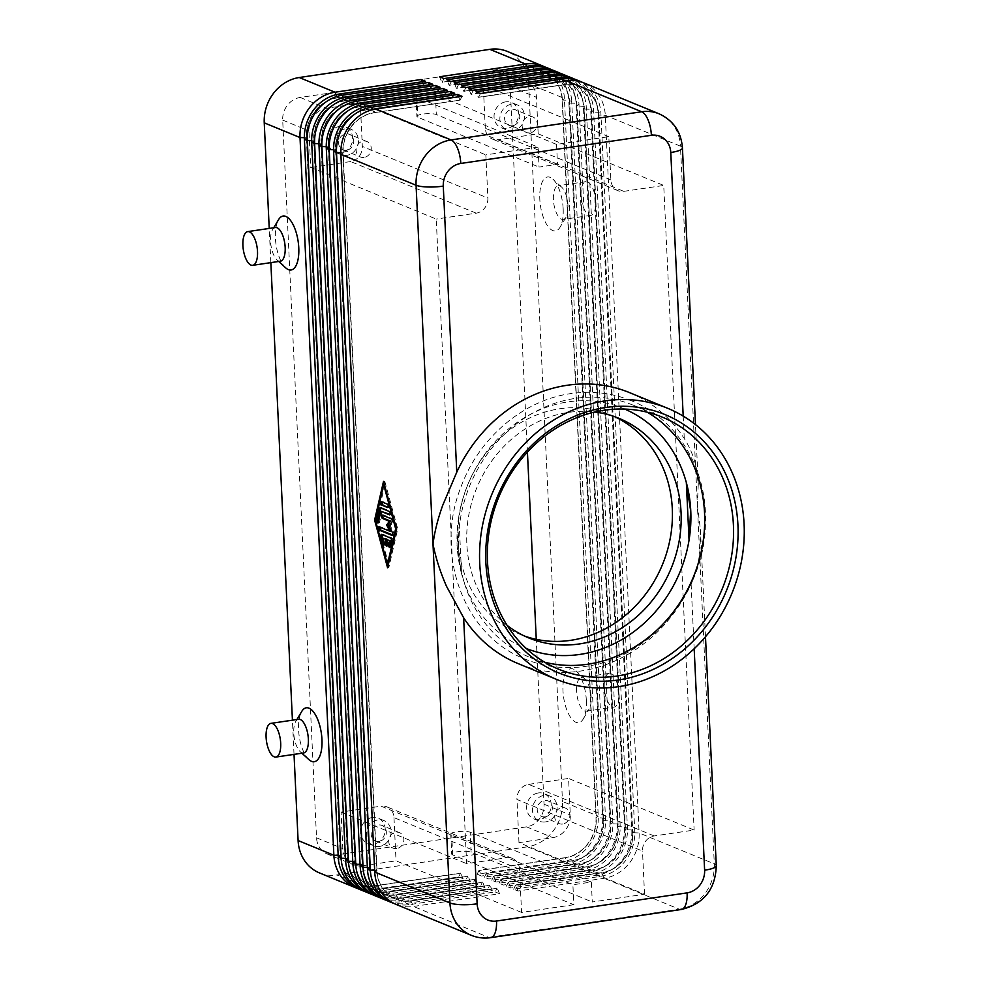 <?xml version="1.0" encoding="UTF-8"?>
<svg xmlns="http://www.w3.org/2000/svg" width="987" height="987" viewBox="0 0 987 987"><rect width="100%" height="100%" fill="white"/><g stroke="black" fill="none" stroke-linecap="round" stroke-linejoin="round"><path stroke-width="0.74" stroke-dasharray="4.93 3.7" d="M624.746 409.087A129.457 114.726 112.3 0 0 567.994 401.894A129.457 114.726 112.3 0 0 458.844 516.189L461.558 573.743A129.457 114.726 -67.7 0 1 457.129 545.429A129.457 114.726 -67.7 0 1 458.844 516.189L457.006 545.379L461.558 573.743A129.457 114.726 112.3 0 0 526.318 648.533M357.43 888.423A40.886 36.235 112.3 0 0 372.63 889.657L458.708 876.937L460.534 873.125L374.455 885.845A36.112 32.003 -67.7 0 1 359.071 884.031A36.112 32.003 -67.7 0 1 350.928 878.936A36.112 32.003 -67.7 0 1 340.207 855.445L306.365 137.748A36.112 32.003 -67.7 0 1 314.73 111.432A36.112 32.003 -67.7 0 1 337.283 97.713L423.361 84.993L337.579 97.824A36.112 32.003 112.3 0 0 315.026 111.556A36.112 32.003 112.3 0 0 306.649 137.872L340.503 855.569A36.112 32.003 112.3 0 0 351.224 879.059A36.112 32.003 112.3 0 0 359.354 884.155A36.112 32.003 112.3 0 0 374.752 885.968L460.83 873.248L463.088 878.738L377.009 891.458A40.886 36.235 -67.7 0 1 359.589 889.398M364.734 891.421A40.886 36.235 112.3 0 0 379.933 892.655L466.012 879.935L467.838 876.123L381.759 888.855A36.112 32.003 -67.7 0 1 366.362 887.029A36.112 32.003 -67.7 0 1 358.232 881.934A36.112 32.003 -67.7 0 1 347.51 858.443L313.656 140.746A36.112 32.003 -67.7 0 1 322.033 114.43A36.112 32.003 -67.7 0 1 344.586 100.711L430.665 87.991L344.882 100.834A36.112 32.003 112.3 0 0 322.33 114.554A36.112 32.003 112.3 0 0 313.952 140.87L347.794 858.567A36.112 32.003 112.3 0 0 358.515 882.057A36.112 32.003 112.3 0 0 366.658 887.153A36.112 32.003 112.3 0 0 382.043 888.966L468.122 876.246L470.392 881.736L384.313 894.456A40.886 36.235 -67.7 0 1 366.893 892.396M372.025 894.419A40.886 36.235 112.3 0 0 387.225 895.665L473.304 882.946L475.129 879.133L389.051 891.853A36.112 32.003 -67.7 0 1 373.666 890.027A36.112 32.003 -67.7 0 1 365.523 884.944A36.112 32.003 -67.7 0 1 354.802 861.441L320.96 143.744A36.112 32.003 -67.7 0 1 329.325 117.428A36.112 32.003 -67.7 0 1 351.89 103.709L438.253 91.112L352.174 103.832A36.112 32.003 112.3 0 0 329.621 117.552A36.112 32.003 112.3 0 0 321.256 143.868L355.098 861.565A36.112 32.003 112.3 0 0 365.819 885.055A36.112 32.003 112.3 0 0 373.962 890.151A36.112 32.003 112.3 0 0 389.347 891.964L475.426 879.244L477.683 884.747L391.605 897.467A40.886 36.235 -67.7 0 1 374.184 895.406M379.329 897.417A40.886 36.235 112.3 0 0 394.529 898.663L480.607 885.944L482.433 882.131L396.355 894.851A36.112 32.003 -67.7 0 1 380.97 893.025A36.112 32.003 -67.7 0 1 372.827 887.942A36.112 32.003 -67.7 0 1 362.106 864.439L328.264 146.742A36.112 32.003 -67.7 0 1 336.629 120.426A36.112 32.003 -67.7 0 1 359.182 106.707L445.556 94.11L359.478 106.83A36.112 32.003 112.3 0 0 336.925 120.55A36.112 32.003 112.3 0 0 328.548 146.866L362.402 864.563A36.112 32.003 112.3 0 0 373.123 888.053A36.112 32.003 112.3 0 0 381.253 893.149A36.112 32.003 112.3 0 0 396.651 894.975L482.729 882.255L484.987 887.745L398.908 900.465A40.886 36.235 -67.7 0 1 381.488 898.404M386.633 900.428A40.886 36.235 112.3 0 0 401.832 901.662L487.911 888.942L489.737 885.129L403.658 897.849A36.112 32.003 -67.7 0 1 388.261 896.036A36.112 32.003 -67.7 0 1 380.118 890.94A36.112 32.003 -67.7 0 1 369.409 867.45L335.555 149.753A36.112 32.003 -67.7 0 1 343.932 123.437A36.112 32.003 -67.7 0 1 366.485 109.705L452.564 96.985L366.782 109.828A36.112 32.003 112.3 0 0 344.216 123.548A36.112 32.003 112.3 0 0 335.851 149.864L369.693 867.561A36.112 32.003 112.3 0 0 380.414 891.064A36.112 32.003 112.3 0 0 388.557 896.147A36.112 32.003 112.3 0 0 403.942 897.973L490.021 885.253L492.291 890.743L406.212 903.463A40.886 36.235 -67.7 0 1 388.792 901.402M393.924 903.426A40.886 36.235 112.3 0 0 409.124 904.66L495.203 891.94L497.029 888.127L410.95 900.847A36.112 32.003 -67.7 0 1 395.565 899.034A36.112 32.003 -67.7 0 1 387.422 893.938A36.112 32.003 -67.7 0 1 376.701 870.448L342.859 152.751A36.112 32.003 -67.7 0 1 351.224 126.435A36.112 32.003 -67.7 0 1 373.789 112.715L460.152 100.106L374.073 112.826A36.112 32.003 112.3 0 0 351.52 126.558A36.112 32.003 112.3 0 0 343.155 152.862L376.997 870.571A36.112 32.003 112.3 0 0 387.718 894.062A36.112 32.003 112.3 0 0 395.849 899.157A36.112 32.003 112.3 0 0 411.246 900.971L497.325 888.251L499.582 893.741L413.504 906.461A40.886 36.235 -67.7 0 1 396.083 904.4M443.928 78.578L442.102 82.377L528.181 69.658A36.112 32.003 -67.7 0 1 543.566 71.483A36.112 32.003 -67.7 0 1 551.708 76.579A36.112 32.003 -67.7 0 1 562.43 100.069L596.271 817.767A36.112 32.003 -67.7 0 1 587.907 844.082A36.112 32.003 -67.7 0 1 565.354 857.802L479.275 870.522L481.533 876.012L477.153 874.211L563.232 861.491A40.886 36.235 112.3 0 0 588.77 845.958A40.886 36.235 112.3 0 0 598.245 816.175L564.404 98.466A40.886 36.235 112.3 0 0 552.264 71.878A40.886 36.235 112.3 0 0 545.206 67.091M547.427 67.906A40.886 36.235 -67.7 0 1 556.643 73.68A40.886 36.235 -67.7 0 1 568.783 100.267L602.625 817.976A40.886 36.235 -67.7 0 1 593.15 847.759A40.886 36.235 -67.7 0 1 567.611 863.292L481.533 876.012M477.153 874.211L478.979 870.398L565.058 857.678L563.232 861.491L527.465 846.797A40.886 36.235 112.3 0 0 553.004 831.264A40.886 36.235 112.3 0 0 562.479 801.469L598.245 816.175L595.988 817.643L562.134 99.946A36.112 32.003 112.3 0 0 551.425 76.455A36.112 32.003 112.3 0 0 543.282 71.36A36.112 32.003 112.3 0 0 527.885 69.546L441.806 82.266L439.548 76.776M554.731 70.916A40.886 36.235 -67.7 0 1 563.947 76.678A40.886 36.235 -67.7 0 1 576.075 103.277L609.917 820.974A40.886 36.235 -67.7 0 1 600.441 850.757A40.886 36.235 -67.7 0 1 574.915 866.29L488.836 879.01L484.457 877.209L570.535 864.489A40.886 36.235 112.3 0 0 596.062 848.956A40.886 36.235 112.3 0 0 605.537 819.173L571.695 101.476L568.783 100.267L562.43 100.069L564.404 98.466L528.625 83.772A40.886 36.235 112.3 0 0 516.497 57.172A40.886 36.235 112.3 0 0 507.281 51.41M484.457 877.209L486.283 873.409L572.361 860.689L570.535 864.489L567.611 863.292L565.058 857.678A36.112 32.003 112.3 0 0 587.61 843.959A36.112 32.003 112.3 0 0 595.988 817.643L602.625 817.976L605.537 819.173L603.279 820.641L569.437 102.944A36.112 32.003 112.3 0 0 558.716 79.454A36.112 32.003 112.3 0 0 550.573 74.358A36.112 32.003 112.3 0 0 535.188 72.544L449.11 85.264L446.852 79.774M576.63 79.91A40.886 36.235 -67.7 0 1 585.846 85.672A40.886 36.235 -67.7 0 1 597.974 112.271L631.816 829.968A40.886 36.235 -67.7 0 1 622.341 859.763A40.886 36.235 -67.7 0 1 596.814 875.296L510.735 888.016L506.356 886.215L592.434 873.495A40.886 36.235 112.3 0 0 617.961 857.962A40.886 36.235 112.3 0 0 627.436 828.167L593.594 110.47A40.886 36.235 112.3 0 0 581.466 83.87A40.886 36.235 112.3 0 0 574.397 79.096M583.922 82.908A40.886 36.235 -67.7 0 1 593.138 88.682A40.886 36.235 -67.7 0 1 605.278 115.269L639.12 832.966A40.886 36.235 -67.7 0 1 629.644 862.761A40.886 36.235 -67.7 0 1 604.106 878.294L518.027 891.014L513.647 889.213L599.726 876.493A40.886 36.235 112.3 0 0 625.264 860.96A40.886 36.235 112.3 0 0 634.74 831.177L600.898 113.468A40.886 36.235 112.3 0 0 588.758 86.881A40.886 36.235 112.3 0 0 581.701 82.094M569.326 76.912A40.886 36.235 -67.7 0 1 578.542 82.674A40.886 36.235 -67.7 0 1 590.67 109.273L624.524 826.97A40.886 36.235 -67.7 0 1 615.049 856.765A40.886 36.235 -67.7 0 1 589.51 872.298L503.432 885.018L499.052 883.217L585.131 870.497A40.886 36.235 112.3 0 0 610.669 854.964A40.886 36.235 112.3 0 0 620.144 825.169L586.29 107.472A40.886 36.235 112.3 0 0 574.163 80.872A40.886 36.235 112.3 0 0 567.106 76.098M562.022 73.914A40.886 36.235 -67.7 0 1 571.239 79.676A40.886 36.235 -67.7 0 1 583.379 106.275L617.22 823.972A40.886 36.235 -67.7 0 1 607.745 853.767A40.886 36.235 -67.7 0 1 582.207 869.3L496.128 882.02L491.748 880.219L577.827 867.499A40.886 36.235 112.3 0 0 603.365 851.966A40.886 36.235 112.3 0 0 612.841 822.171L578.999 104.474A40.886 36.235 112.3 0 0 566.859 77.874A40.886 36.235 112.3 0 0 559.802 73.087M451.232 81.576L449.406 85.388L535.485 72.668A36.112 32.003 -67.7 0 1 550.869 74.481A36.112 32.003 -67.7 0 1 559.012 79.577A36.112 32.003 -67.7 0 1 569.733 103.067L603.575 820.765A36.112 32.003 -67.7 0 1 595.21 847.08A36.112 32.003 -67.7 0 1 572.645 860.8L486.566 873.52L488.836 879.01M491.748 880.219L493.574 876.407L579.653 863.687A36.112 32.003 112.3 0 0 602.218 849.967A36.112 32.003 112.3 0 0 610.583 823.651L576.741 105.942L578.999 104.474L576.075 103.277L569.733 103.067L571.695 101.476A40.886 36.235 112.3 0 0 559.567 74.876A40.886 36.235 112.3 0 0 552.51 70.089M499.052 883.217L500.878 879.405L586.957 866.685L585.131 870.497L582.207 869.3L579.949 863.798L577.827 867.499L574.915 866.29L572.361 860.689A36.112 32.003 112.3 0 0 594.914 846.957A36.112 32.003 112.3 0 0 603.279 820.641L609.917 820.974L612.841 822.171L610.879 823.763A36.112 32.003 -67.7 0 1 602.502 850.078A36.112 32.003 -67.7 0 1 579.949 863.798L493.87 876.518L496.128 882.02M458.523 84.574L456.697 88.386L542.776 75.666A36.112 32.003 -67.7 0 1 558.173 77.479A36.112 32.003 -67.7 0 1 566.304 82.575A36.112 32.003 -67.7 0 1 577.025 106.065L610.879 823.763L617.22 823.972L620.144 825.169L617.887 826.65L584.033 108.952A36.112 32.003 112.3 0 0 573.311 85.45A36.112 32.003 112.3 0 0 565.181 80.366A36.112 32.003 112.3 0 0 549.784 78.541L463.705 91.26L461.447 85.77M465.827 87.572L464.001 91.384L550.08 78.664A36.112 32.003 -67.7 0 1 565.465 80.478A36.112 32.003 -67.7 0 1 573.607 85.573A36.112 32.003 -67.7 0 1 584.329 109.064L586.29 107.472L583.379 106.275L576.741 105.942A36.112 32.003 112.3 0 0 566.02 82.452A36.112 32.003 112.3 0 0 557.877 77.368A36.112 32.003 112.3 0 0 542.492 75.543L456.413 88.262L454.143 82.772M506.356 886.215L508.182 882.403L594.26 869.683A36.112 32.003 112.3 0 0 616.813 855.963A36.112 32.003 112.3 0 0 625.178 829.648L591.336 111.95L593.594 110.47L590.67 109.273L584.329 109.064L618.17 826.773A36.112 32.003 -67.7 0 1 609.806 853.076A36.112 32.003 -67.7 0 1 587.253 866.808L501.174 879.528L503.432 885.018M513.647 889.213L515.473 885.401L601.552 872.681L599.726 876.493L596.814 875.296L594.26 869.683L592.434 873.495L589.51 872.298L586.957 866.685A36.112 32.003 112.3 0 0 609.51 852.965A36.112 32.003 112.3 0 0 617.887 826.65L624.524 826.97L627.436 828.167L625.474 829.771A36.112 32.003 -67.7 0 1 617.097 856.087A36.112 32.003 -67.7 0 1 594.544 869.806L508.465 882.526L510.735 888.016M473.131 90.57L471.305 94.382L557.384 81.662A36.112 32.003 -67.7 0 1 572.768 83.488A36.112 32.003 -67.7 0 1 580.911 88.571A36.112 32.003 -67.7 0 1 591.632 112.074L625.474 829.771L631.816 829.968L634.74 831.177L632.482 832.646L598.64 114.948A36.112 32.003 112.3 0 0 587.919 91.458A36.112 32.003 112.3 0 0 579.776 86.362A36.112 32.003 112.3 0 0 564.391 84.549L478.313 97.269L476.042 91.779M480.422 93.568L478.596 97.38L564.675 84.66A36.112 32.003 -67.7 0 1 580.072 86.486A36.112 32.003 -67.7 0 1 588.203 91.569A36.112 32.003 -67.7 0 1 598.924 115.072L600.898 113.468L597.974 112.271L591.336 111.95A36.112 32.003 112.3 0 0 580.615 88.46A36.112 32.003 112.3 0 0 572.472 83.364A36.112 32.003 112.3 0 0 557.087 81.539L471.009 94.258L468.751 88.768M629.644 392.666A146.495 129.828 -67.7 0 1 684.262 438.549C690.135 447.753 694.132 457.549 696.267 467.937L698.265 483.951L697.377 505.023L680.462 146.175L605.278 115.269L598.924 115.072L632.778 832.769A36.112 32.003 -67.7 0 1 624.401 859.085A36.112 32.003 -67.7 0 1 601.848 872.804L515.769 885.524L518.027 891.014M471.268 935.306A40.886 36.235 112.3 0 0 488.688 937.366L679.29 909.2L604.106 878.294L601.552 872.681A36.112 32.003 112.3 0 0 624.105 858.961A36.112 32.003 112.3 0 0 632.482 832.646L639.12 832.966L714.304 863.872A20.443 4.417 177.3 0 1 716.278 865.636M654.171 835.952L528.625 784.357A13.633 12.078 112.3 0 0 520.112 789.526A13.633 12.078 112.3 0 0 516.954 799.458L642.5 851.065A13.633 12.078 112.3 0 1 645.658 841.134A13.633 12.078 112.3 0 1 654.171 835.952L694.132 830.055L568.586 778.447L570.313 814.991A20.443 18.111 -67.7 0 1 552.806 837.655L518.989 842.651L644.536 894.259L592.274 901.982L591.336 882.045L572.892 884.771L573.829 904.709L452.663 854.902A10.215 2.208 177.3 0 1 451.676 854.026A10.215 2.208 177.3 0 1 459.584 851.485A10.215 2.208 177.3 0 1 471.107 852.176L592.274 901.982M556.545 144.41L435.378 94.604A10.215 2.208 -2.7 0 0 423.855 93.925A10.215 2.208 -2.7 0 0 415.946 96.455A10.215 2.208 -2.7 0 0 416.933 97.331L538.1 147.137L539.038 167.074L557.495 164.348L556.545 144.41L608.806 136.687L610.842 179.881A13.633 12.078 112.3 0 0 614.889 188.751A13.633 12.078 112.3 0 0 617.961 190.676A13.633 12.078 112.3 0 0 623.772 191.355L663.733 185.445L694.132 830.055M610.842 179.881L485.296 128.273A13.633 12.078 112.3 0 0 489.342 137.144A13.633 12.078 112.3 0 0 492.414 139.068A13.633 12.078 112.3 0 0 498.225 139.747L623.772 191.355M573.829 904.709L521.568 912.432L519.532 869.239A13.633 12.078 112.3 0 0 515.485 860.368A13.633 12.078 112.3 0 0 512.413 858.443A13.633 12.078 112.3 0 0 506.602 857.765L466.641 863.674L436.242 219.065L310.695 167.469L308.968 130.913A20.443 18.111 -67.7 0 1 326.475 108.249L360.292 103.253L362.328 146.446L487.874 198.054A13.633 12.078 112.3 0 1 484.716 207.986A13.633 12.078 112.3 0 1 476.203 213.167L436.242 219.065M519.532 869.239L393.986 817.631A13.633 12.078 112.3 0 0 389.939 808.772A13.633 12.078 112.3 0 0 386.867 806.848A13.633 12.078 112.3 0 0 381.056 806.157L506.602 857.765M476.203 213.167L350.656 161.56A13.633 12.078 112.3 0 0 359.169 156.378A13.633 12.078 112.3 0 0 362.328 146.446M379.156 841.356A8.377 7.427 -67.7 0 1 375.591 840.924A8.377 7.427 -67.7 0 1 371.346 832.3A8.377 7.427 -67.7 0 1 378.391 825.009A8.377 7.427 -67.7 0 1 381.957 825.428A8.377 7.427 -67.7 0 1 386.201 834.064A8.377 7.427 -67.7 0 1 379.156 841.356M396.675 848.549A8.377 7.427 -67.7 0 1 393.11 848.129A8.377 7.427 -67.7 0 1 388.853 839.505A8.377 7.427 -67.7 0 1 395.91 832.214A8.377 7.427 -67.7 0 1 399.476 832.633A8.377 7.427 -67.7 0 1 403.72 841.257A8.377 7.427 -67.7 0 1 396.675 848.549M372.309 817.495A13.633 12.078 112.3 0 0 360.847 829.351A13.633 12.078 112.3 0 0 367.756 843.379A13.633 12.078 112.3 0 0 373.555 844.07A13.633 12.078 112.3 0 0 385.016 832.214A13.633 12.078 112.3 0 0 378.107 818.174A13.633 12.078 112.3 0 0 372.309 817.495M379.403 846.476A13.633 12.078 -67.7 0 1 373.592 845.785A13.633 12.078 -67.7 0 1 366.683 831.757A13.633 12.078 -67.7 0 1 378.144 819.889A13.633 12.078 -67.7 0 1 383.955 820.579A13.633 12.078 -67.7 0 1 390.864 834.607A13.633 12.078 -67.7 0 1 379.403 846.476M512.574 125.707A8.377 7.427 -67.7 0 1 509.008 125.275A8.377 7.427 -67.7 0 1 504.752 116.651A8.377 7.427 -67.7 0 1 511.797 109.36A8.377 7.427 -67.7 0 1 515.374 109.779A8.377 7.427 -67.7 0 1 519.618 118.415A8.377 7.427 -67.7 0 1 512.574 125.707M530.093 132.9A8.377 7.427 -67.7 0 1 526.515 132.48A8.377 7.427 -67.7 0 1 522.271 123.856A8.377 7.427 -67.7 0 1 529.316 116.565A8.377 7.427 -67.7 0 1 532.894 116.984A8.377 7.427 -67.7 0 1 537.138 125.608A8.377 7.427 -67.7 0 1 530.093 132.9M505.726 101.846A13.633 12.078 112.3 0 0 494.265 113.702A13.633 12.078 112.3 0 0 501.162 127.73A13.633 12.078 112.3 0 0 506.973 128.421A13.633 12.078 112.3 0 0 518.434 116.565A13.633 12.078 112.3 0 0 511.525 102.525A13.633 12.078 112.3 0 0 505.726 101.846M512.808 130.827A13.633 12.078 -67.7 0 1 507.01 130.136A13.633 12.078 -67.7 0 1 500.101 116.108A13.633 12.078 -67.7 0 1 511.562 104.24A13.633 12.078 -67.7 0 1 517.373 104.93A13.633 12.078 -67.7 0 1 524.27 118.958A13.633 12.078 -67.7 0 1 512.808 130.827M545.169 816.817A8.377 7.427 -67.7 0 1 541.592 816.397A8.377 7.427 -67.7 0 1 537.347 807.773A8.377 7.427 -67.7 0 1 544.392 800.482A8.377 7.427 -67.7 0 1 547.97 800.901A8.377 7.427 -67.7 0 1 552.214 809.525A8.377 7.427 -67.7 0 1 545.169 816.817M562.689 824.022A8.377 7.427 -67.7 0 1 559.111 823.602A8.377 7.427 -67.7 0 1 554.867 814.966A8.377 7.427 -67.7 0 1 561.911 807.674A8.377 7.427 -67.7 0 1 565.477 808.106A8.377 7.427 -67.7 0 1 569.733 816.73A8.377 7.427 -67.7 0 1 562.689 824.022M538.31 792.956A13.633 12.078 112.3 0 0 526.848 804.824A13.633 12.078 112.3 0 0 533.757 818.852A13.633 12.078 112.3 0 0 539.568 819.543A13.633 12.078 112.3 0 0 551.03 807.674A13.633 12.078 112.3 0 0 544.121 793.647A13.633 12.078 112.3 0 0 538.31 792.956M545.404 821.937A13.633 12.078 -67.7 0 1 539.593 821.258A13.633 12.078 -67.7 0 1 532.696 807.218A13.633 12.078 -67.7 0 1 544.158 795.362A13.633 12.078 -67.7 0 1 549.956 796.04A13.633 12.078 -67.7 0 1 556.865 810.08A13.633 12.078 -67.7 0 1 545.404 821.937M346.56 150.234A8.377 7.427 -67.7 0 1 342.995 149.814A8.377 7.427 -67.7 0 1 338.751 141.19A8.377 7.427 -67.7 0 1 345.795 133.899A8.377 7.427 -67.7 0 1 349.361 134.318A8.377 7.427 -67.7 0 1 353.605 142.942A8.377 7.427 -67.7 0 1 346.56 150.234M364.08 157.439A8.377 7.427 -67.7 0 1 360.514 157.007A8.377 7.427 -67.7 0 1 356.27 148.383A8.377 7.427 -67.7 0 1 363.315 141.092A8.377 7.427 -67.7 0 1 366.88 141.511A8.377 7.427 -67.7 0 1 371.124 150.147A8.377 7.427 -67.7 0 1 364.08 157.439M339.713 126.373A13.633 12.078 112.3 0 0 328.252 138.229A13.633 12.078 112.3 0 0 335.161 152.269A13.633 12.078 112.3 0 0 340.971 152.948A13.633 12.078 112.3 0 0 352.433 141.092A13.633 12.078 112.3 0 0 345.524 127.064A13.633 12.078 112.3 0 0 339.713 126.373M346.807 155.354A13.633 12.078 -67.7 0 1 340.996 154.663A13.633 12.078 -67.7 0 1 334.087 140.635A13.633 12.078 -67.7 0 1 345.549 128.779A13.633 12.078 -67.7 0 1 351.36 129.457A13.633 12.078 -67.7 0 1 358.269 143.497A13.633 12.078 -67.7 0 1 346.807 155.354M303.552 752.982A17.038 6.983 81.6 0 1 300.184 751.65A17.038 6.983 81.6 0 1 293.768 733.131A17.038 6.983 81.6 0 1 295.73 721.534A17.038 6.983 81.6 0 1 298.567 719.276M308.882 759.595A27.254 11.165 81.6 0 1 298.605 729.973A27.254 11.165 81.6 0 1 301.763 711.417M275.385 227.528A17.038 6.983 -98.4 0 0 272.548 229.774A17.038 6.983 -98.4 0 0 270.574 241.371A17.038 6.983 -98.4 0 0 276.989 259.889A17.038 6.983 -98.4 0 0 280.357 261.222M285.687 267.835A27.254 11.165 81.6 0 1 275.41 238.212A27.254 11.165 81.6 0 1 278.568 219.657M576.593 691.332A17.038 6.983 81.6 0 1 581.405 677.489A17.038 6.983 81.6 0 1 584.773 678.822A17.038 6.983 81.6 0 1 591.188 697.34A17.038 6.983 81.6 0 1 589.214 708.937A17.038 6.983 81.6 0 1 586.377 711.183A17.038 6.983 81.6 0 1 576.593 691.332M586.352 700.499A27.254 11.165 -98.4 0 0 576.075 670.876A27.254 11.165 -98.4 0 0 562.985 690.9A27.254 11.165 -98.4 0 0 570.905 717.82A27.254 11.165 -98.4 0 0 583.194 719.054A27.254 11.165 -98.4 0 0 586.352 700.499M604.254 687.248A17.038 6.983 81.6 0 1 609.065 673.393A17.038 6.983 81.6 0 1 618.861 693.244A17.038 6.983 81.6 0 1 614.05 707.099A17.038 6.983 81.6 0 1 604.254 687.248M567.994 205.58A17.038 6.983 -98.4 0 0 561.578 187.061A17.038 6.983 -98.4 0 0 558.21 185.729A17.038 6.983 -98.4 0 0 553.399 199.584A17.038 6.983 -98.4 0 0 563.195 219.435A17.038 6.983 -98.4 0 0 566.032 217.177A17.038 6.983 -98.4 0 0 567.994 205.58M563.158 208.738A27.254 11.165 -98.4 0 0 552.88 179.116A27.254 11.165 -98.4 0 0 539.803 199.14A27.254 11.165 -98.4 0 0 547.711 226.06A27.254 11.165 -98.4 0 0 559.999 227.294A27.254 11.165 -98.4 0 0 563.158 208.738M595.667 201.496A17.038 6.983 -98.4 0 0 585.883 181.645A17.038 6.983 -98.4 0 0 581.072 195.488A17.038 6.983 -98.4 0 0 590.855 215.339A17.038 6.983 -98.4 0 0 595.667 201.496M614.642 416.687A118.699 105.19 112.3 0 0 610.311 414.774A118.699 105.19 112.3 0 0 458.079 540.382A118.699 105.19 112.3 0 0 520.063 634.345A118.699 105.19 112.3 0 0 524.492 636.035M507.096 625.376A118.699 105.19 -67.7 0 1 466.839 543.985A118.699 105.19 -67.7 0 1 594.791 412.035M681.338 909.483A20.443 8.377 -98.4 0 1 679.29 909.2A40.886 36.235 112.3 0 0 704.829 893.667A40.886 36.235 112.3 0 0 714.304 863.872L697.377 505.023L700.425 529.624L700.079 548.797C699.043 561.43 696.057 573.213 691.122 584.144A146.495 129.828 -67.7 0 1 518.261 663.659M544.651 662.215A136.28 120.772 -67.7 0 1 529.785 657.342A136.28 120.772 -67.7 0 1 458.622 549.475A136.28 120.772 -67.7 0 1 575.322 398.39A136.28 120.772 -67.7 0 1 633.395 405.262A136.28 120.772 -67.7 0 1 647.386 412.245M591.336 882.045L470.17 832.238A10.215 2.208 -2.7 0 0 458.647 831.56A10.215 2.208 -2.7 0 0 450.738 834.089A10.215 2.208 -2.7 0 0 451.725 834.965L572.892 884.771M527.428 452.12L510.18 86.498A20.443 18.111 112.3 0 0 499.508 70.311A20.443 18.111 112.3 0 0 490.798 69.287L300.196 97.454A20.443 18.111 112.3 0 0 282.689 120.118L316.543 837.815A20.443 18.111 112.3 0 0 327.215 853.989A20.443 18.111 112.3 0 0 335.925 855.026L526.527 826.859A20.443 18.111 112.3 0 0 544.034 804.195L536.262 639.342M521.568 912.432L396.021 860.824L362.204 865.821A20.443 18.111 -67.7 0 1 353.494 864.797A20.443 18.111 -67.7 0 1 342.822 848.61L341.095 812.067L381.056 806.157M557.495 164.348L436.316 114.541A10.215 2.208 -2.7 0 0 424.805 113.85A10.215 2.208 -2.7 0 0 416.884 116.392A10.215 2.208 -2.7 0 0 417.871 117.268L539.038 167.074M538.1 147.137L485.838 154.86L487.874 198.054M644.536 894.259L642.5 851.065M495.203 891.94L499.582 893.741M487.911 888.942L492.291 890.743M480.607 885.944L484.987 887.745M473.304 882.946L477.683 884.747M466.012 879.935L470.392 881.736M458.708 876.937L463.088 878.738M527.465 846.797L336.863 874.963L372.63 889.657L374.455 885.845L377.009 891.458L379.933 892.655L382.043 888.966L384.313 894.456L387.225 895.665L389.347 891.964L391.605 897.467L394.529 898.663L396.355 894.851L398.908 900.465L401.832 901.662L403.658 897.849L406.212 903.463L409.124 904.66L410.95 900.847L413.504 906.461L488.688 937.366A20.443 8.377 -98.4 0 0 490.736 937.65M350.656 161.56L310.695 167.469M393.986 817.631L396.021 860.824M485.296 128.273L483.26 85.079L517.077 80.083A20.443 18.111 -67.7 0 1 525.787 81.119A20.443 18.111 -67.7 0 1 536.459 97.294L538.186 133.85L498.225 139.747M608.806 136.687L483.26 85.079M528.625 784.357L568.586 778.447M360.292 103.253L485.838 154.86M518.989 842.651L516.954 799.458M538.186 133.85L663.733 185.445M341.095 812.067L466.641 863.674M528.625 83.772L562.479 801.469M458.548 96.8L459.868 99.995M460.152 100.106L461.978 96.294M451.256 93.802L452.564 96.985M452.86 97.108L454.686 93.296M443.953 90.804L445.26 93.987M445.556 94.11L447.382 90.298M436.649 87.806L437.969 90.989M438.253 91.112L440.079 87.3M429.357 84.808L430.665 87.991M430.961 88.114L432.787 84.302M422.054 81.81L423.361 84.993M319.443 872.903A40.886 36.235 112.3 0 0 336.863 874.963M294.027 754.389L292.423 720.189M270.845 262.628L269.229 228.429M423.657 85.104L425.483 81.292M390.099 546.44A1.703 0.703 -98.4 0 0 390.827 547.205A1.703 0.703 -98.4 0 0 391.259 546.613L392.629 540.654A1.703 0.703 -98.4 0 0 391.876 537.903L382.783 534.177A1.703 0.703 -98.4 0 0 382.611 534.152A1.703 0.703 -98.4 0 0 382.228 534.633M384.362 544.034A1.703 0.703 -98.4 0 0 385.115 544.861A1.703 0.703 -98.4 0 0 385.448 542.603L384.202 538.014M387.225 545.206A1.703 0.703 -98.4 0 0 387.965 546.033A1.703 0.703 -98.4 0 0 388.446 544.651L388.212 539.667M388.138 507.047L388.804 507.33A1.703 0.703 -98.4 0 0 388.977 507.343A1.703 0.703 -98.4 0 0 389.446 505.763A1.703 0.703 -98.4 0 0 388.656 503.999L382.87 501.63A1.703 0.703 -98.4 0 0 382.697 501.606A1.703 0.703 -98.4 0 0 382.314 502.087M384.905 484.543L376.676 520.26L388.656 564.28L396.885 528.563L384.387 484.617M375.455 520.445L376.676 520.26M383.511 481.397L384.745 481.212L384.153 483.766M383.943 484.679L375.837 519.915L387.94 564.391M388.175 565.243L388.816 567.611L397.724 528.909L384.745 481.212M387.583 567.796L388.816 567.611M396.49 529.094L397.724 528.909M390.112 514.375L390.778 514.646A1.703 0.703 -98.4 0 0 390.951 514.671A1.703 0.703 -98.4 0 0 391.42 513.092A1.703 0.703 -98.4 0 0 390.618 511.328L381.537 507.589A1.703 0.703 -98.4 0 0 381.364 507.565A1.703 0.703 -98.4 0 0 380.97 508.046M378.391 522.086A1.703 0.703 -98.4 0 0 379.119 522.851A1.703 0.703 -98.4 0 0 379.539 522.246L382.105 511.093M392.727 535.003L393.406 535.275A1.703 0.703 -98.4 0 0 393.566 535.299A1.703 0.703 -98.4 0 0 394.047 534.238A1.703 0.703 -98.4 0 0 393.702 532.462L390.321 525.861L393.196 521.839A1.703 0.703 -98.4 0 0 393.369 520.087A1.703 0.703 -98.4 0 0 392.616 518.668L383.499 514.918A1.703 0.703 -98.4 0 0 383.326 514.893A1.703 0.703 -98.4 0 0 382.931 515.374M391.049 531.055L380.785 526.836A1.703 0.703 -98.4 0 0 380.612 526.811A1.703 0.703 -98.4 0 0 380.229 527.292M389.088 526.046L390.321 525.861M304.391 139.34L306.649 137.872L304.354 137.686M338.159 855.384L340.503 855.569L338.245 857.037M336.036 94.678L337.579 97.824L339.405 94.024M311.695 142.338L313.952 140.87L311.645 140.685M345.462 858.382L347.794 858.567L345.536 860.035M343.34 97.688L344.882 100.834L346.708 97.022M318.998 145.348L321.256 143.868L318.949 143.683M352.766 861.38L355.098 861.565L352.84 863.045M350.644 100.686L352.174 103.832L354 100.02M326.29 148.346L328.548 146.866L326.241 146.681M360.058 864.378L362.402 864.563L360.144 866.043M357.936 103.684L359.478 106.83L361.304 103.018M333.594 151.344L335.851 149.864L333.544 149.679M367.361 867.376L369.693 867.561L367.435 869.041M365.239 106.682L366.782 109.828L368.607 106.016M340.885 154.342L343.155 152.862L340.848 152.677M374.653 870.386L376.997 870.571L374.739 872.039M372.543 109.68L374.073 112.826L375.899 109.014M526.577 66.363L528.181 69.658L530.007 65.845M682.436 147.939A20.443 4.417 -2.7 0 0 680.462 146.175A40.886 36.235 112.3 0 0 668.322 119.575A40.886 36.235 112.3 0 0 659.106 113.813M533.881 69.361L535.485 72.668L537.31 68.856M541.172 72.359L542.776 75.666L544.602 71.854M548.476 75.357L550.08 78.664L551.906 74.852M555.78 78.355L557.384 81.662L559.21 77.85M563.071 81.353L564.675 84.66L566.501 80.848M452.663 854.902L451.725 834.965M471.107 852.176L470.17 832.238M526.527 826.859L552.806 837.655M335.925 855.026L362.204 865.821M435.378 94.604L436.316 114.541M416.933 97.331L417.871 117.268M683.201 416.107L684.262 438.549M691.122 584.144L694.169 648.718M544.034 804.195L570.313 814.991M316.543 837.815L342.822 848.61M282.689 120.118L308.968 130.913M300.196 97.454L326.475 108.249M490.798 69.287L517.077 80.083M510.18 86.498L536.459 97.294M390.642 538.088L391.876 537.903M381.55 534.349L382.783 534.177M384.227 542.788L385.448 542.603M387.225 544.824L388.446 544.651M390.025 546.798L391.259 546.613M391.395 540.839L392.629 540.654M381.648 501.803L382.87 501.63M387.903 507.454L388.804 507.33M387.422 504.184L388.656 503.999M380.303 507.774L381.537 507.589M378.317 522.431L379.539 522.246M389.877 514.782L390.778 514.646M389.396 511.513L390.618 511.328M382.265 515.103L383.499 514.918M379.563 527.021L380.785 526.836M392.493 535.41L393.406 535.275M392.468 532.647L393.702 532.462M391.962 522.024L393.196 521.839M391.383 518.841L392.616 518.668M631.433 400.771C612.15 392.937 591.966 390.544 570.881 393.591C523.196 400.105 478.942 437.907 461.052 486.801C433.972 554.089 463.767 635.714 525.22 659.156C544.516 666.978 564.7 669.371 585.772 666.336C650.001 658.317 705.063 591.966 705.471 523.036C707.506 469.43 677.242 418.883 631.433 400.771M375.591 840.924L393.11 848.129M367.756 843.379L373.592 845.785M509.008 125.275L526.515 132.48M501.162 127.73L507.01 130.136M541.592 816.397L559.111 823.602M533.757 818.852L539.593 821.258M342.995 149.814L360.514 157.007M335.161 152.269L340.996 154.663M300.184 751.65L301.911 753.229M276.989 259.889L278.716 261.469M584.773 678.822L576.075 670.876M609.065 673.393L581.405 677.489M561.578 187.061L552.88 179.116M585.883 181.645L558.21 185.729M610.311 414.774L619.071 418.377M705.483 636.726L700.425 529.624M698.278 483.951L695.477 424.607M662.252 417.119L633.395 405.262M450.738 834.089L451.676 854.026M415.946 96.455L416.884 116.392M558.642 669.198L529.785 657.342M520.063 634.345L528.822 637.947M590.855 215.339L563.195 219.435M566.032 217.177L559.999 227.294M586.377 711.183L614.05 707.099M583.194 719.054L589.214 708.937M273.744 227.763L272.548 229.774M295.73 721.534L296.927 719.523M351.36 129.457L345.524 127.064M366.88 141.511L349.361 134.318M549.956 796.04L544.121 793.647M565.477 808.106L547.97 800.901M517.373 104.93L511.525 102.525M532.894 116.984L515.374 109.779M383.955 820.579L378.107 818.174M399.476 832.633L381.957 825.428M512.413 858.443L386.867 806.848M617.961 190.676L492.414 139.068M327.215 853.989L353.494 864.797M499.508 70.311L525.787 81.119M381.389 534.337L382.611 534.152M383.881 545.034L385.115 544.861M386.744 546.218L387.965 546.033M389.606 547.39L390.827 547.205M381.475 501.778L382.697 501.606M387.755 507.528L388.977 507.343M380.131 507.75L381.364 507.565M377.885 523.024L379.119 522.851M389.717 514.856L390.951 514.671M382.092 515.078L383.326 514.893M379.39 526.996L380.612 526.811M392.345 535.485L393.566 535.299"/><path stroke-width="1.48" d="M526.318 648.533A129.457 114.726 112.3 0 0 579.9 654.418A129.457 114.726 112.3 0 0 689.049 540.123L686.335 482.581A129.457 114.726 -67.7 0 1 690.764 510.896A129.457 114.726 -67.7 0 1 689.049 540.123L690.641 510.847L686.335 482.581A129.457 114.726 112.3 0 0 624.746 409.087M556.212 679.253A146.495 129.828 -67.7 0 1 479.719 563.293A146.495 129.828 -67.7 0 1 667.594 408.26A146.495 129.828 -67.7 0 1 744.099 524.22A146.495 129.828 -67.7 0 1 556.212 679.253L518.261 663.659A146.495 129.828 -67.7 0 1 463.631 617.763L446.494 586.266C440.313 572.226 435.81 558.173 432.997 544.096L449.924 902.945A40.886 36.235 112.3 0 0 462.052 929.544A40.886 36.235 112.3 0 0 471.268 935.306L396.083 904.4A40.886 36.235 -67.7 0 1 386.867 898.639A40.886 36.235 -67.7 0 1 374.739 872.039L340.885 154.342A40.886 36.235 -67.7 0 1 350.36 124.547A40.886 36.235 -67.7 0 1 375.899 109.014L461.978 96.294L457.598 94.493L371.519 107.225A40.886 36.235 112.3 0 0 345.981 122.758A40.886 36.235 112.3 0 0 336.505 152.541L370.359 870.238A40.886 36.235 112.3 0 0 382.487 896.838A40.886 36.235 112.3 0 0 391.703 902.599L388.792 901.402A40.886 36.235 -67.7 0 1 379.576 895.641A40.886 36.235 -67.7 0 1 367.435 869.041L333.594 151.344A40.886 36.235 -67.7 0 1 343.069 121.549A40.886 36.235 -67.7 0 1 368.607 106.016L454.686 93.296L450.306 91.495L364.228 104.215A40.886 36.235 112.3 0 0 338.689 119.748A40.886 36.235 112.3 0 0 329.214 149.543L363.056 867.24A40.886 36.235 112.3 0 0 375.196 893.84A40.886 36.235 112.3 0 0 384.412 899.601L381.488 898.404A40.886 36.235 -67.7 0 1 372.272 892.643A40.886 36.235 -67.7 0 1 360.144 866.043L326.29 148.346A40.886 36.235 -67.7 0 1 335.765 118.551A40.886 36.235 -67.7 0 1 361.304 103.018L447.382 90.298L443.003 88.497L356.924 101.217A40.886 36.235 112.3 0 0 331.385 116.75A40.886 36.235 112.3 0 0 321.91 146.545L355.764 864.242A40.886 36.235 112.3 0 0 367.892 890.842A40.886 36.235 112.3 0 0 377.108 896.603L374.184 895.406A40.886 36.235 -67.7 0 1 364.968 889.632A40.886 36.235 -67.7 0 1 352.84 863.045L318.998 145.348A40.886 36.235 -67.7 0 1 328.474 115.553A40.886 36.235 -67.7 0 1 354 100.02L440.079 87.3L435.699 85.499L349.62 98.219A40.886 36.235 112.3 0 0 324.094 113.752A40.886 36.235 112.3 0 0 314.619 143.547L348.46 861.244A40.886 36.235 112.3 0 0 360.588 887.844A40.886 36.235 112.3 0 0 369.804 893.605L366.893 892.396A40.886 36.235 -67.7 0 1 357.676 886.634A40.886 36.235 -67.7 0 1 345.536 860.035L311.695 142.338A40.886 36.235 -67.7 0 1 321.17 112.555A40.886 36.235 -67.7 0 1 346.708 97.022L432.787 84.302L428.407 82.501L342.329 95.221A40.886 36.235 112.3 0 0 316.79 110.754A40.886 36.235 112.3 0 0 307.315 140.536L341.157 858.246A40.886 36.235 112.3 0 0 353.297 884.833A40.886 36.235 112.3 0 0 362.513 890.607L359.589 889.398A40.886 36.235 -67.7 0 1 350.373 883.636A40.886 36.235 -67.7 0 1 338.245 857.037L304.391 139.34A40.886 36.235 -67.7 0 1 313.866 109.557A40.886 36.235 -67.7 0 1 339.405 94.024L425.483 81.292L421.104 79.503L335.025 92.223A40.886 36.235 112.3 0 0 309.486 107.756A40.886 36.235 112.3 0 0 300.011 137.538L333.865 855.236A40.886 36.235 112.3 0 0 345.993 881.835A40.886 36.235 112.3 0 0 355.209 887.597A40.886 36.235 112.3 0 0 357.43 888.423M336.036 94.678L335.025 92.223L299.258 77.517A40.886 36.235 112.3 0 0 273.72 93.049A40.886 36.235 112.3 0 0 264.245 122.844L300.011 137.538L304.354 137.686M338.159 855.384L333.865 855.236L298.099 840.542A40.886 36.235 112.3 0 0 310.226 867.141A40.886 36.235 112.3 0 0 319.443 872.903L355.209 887.597M545.206 67.091A40.886 36.235 112.3 0 0 543.047 66.117A40.886 36.235 112.3 0 0 525.627 64.056L439.548 76.776L443.928 78.578L530.007 65.845A40.886 36.235 -67.7 0 1 547.427 67.906L550.351 69.115A40.886 36.235 112.3 0 0 532.931 67.054L446.852 79.774L451.232 81.576L537.31 68.856A40.886 36.235 -67.7 0 1 554.731 70.916L557.643 72.113A40.886 36.235 112.3 0 0 540.222 70.052L454.143 82.772L458.523 84.574L544.602 71.854A40.886 36.235 -67.7 0 1 562.022 73.914L564.946 75.111A40.886 36.235 112.3 0 0 547.526 73.05L461.447 85.77L465.827 87.572L551.906 74.852A40.886 36.235 -67.7 0 1 569.326 76.912L572.25 78.109A40.886 36.235 112.3 0 0 554.83 76.048L468.751 88.768L473.131 90.57L559.21 77.85A40.886 36.235 -67.7 0 1 576.63 79.91L579.542 81.107A40.886 36.235 112.3 0 0 562.121 79.046L476.042 91.779L480.422 93.568L566.501 80.848A40.886 36.235 -67.7 0 1 583.922 82.908L659.106 113.813A40.886 36.235 112.3 0 0 641.686 111.753L451.084 139.92A40.886 36.235 112.3 0 0 425.545 155.452A40.886 36.235 112.3 0 0 416.07 185.248L432.997 544.096C434.564 531.882 437.796 518.989 442.682 505.418L456.771 472.168A146.495 129.828 -67.7 0 1 629.644 392.666L667.594 408.26M270.907 723.372L298.567 719.276A17.038 6.983 81.6 0 1 308.363 739.127A17.038 6.983 81.6 0 1 303.552 752.982L275.879 757.066A17.038 6.983 81.6 0 1 266.095 737.215A17.038 6.983 81.6 0 1 270.907 723.372A17.038 6.983 81.6 0 1 280.69 743.223A17.038 6.983 81.6 0 1 275.879 757.066M296.927 719.523L301.763 711.417A27.254 11.165 81.6 0 1 314.051 712.651A27.254 11.165 81.6 0 1 321.959 739.571A27.254 11.165 81.6 0 1 308.882 759.595L301.911 753.229M252.697 265.318L280.357 261.222A17.038 6.983 -98.4 0 0 285.169 247.379A17.038 6.983 -98.4 0 0 275.385 227.528L247.712 231.612A17.038 6.983 -98.4 0 0 242.901 245.467A17.038 6.983 -98.4 0 0 252.697 265.318A17.038 6.983 -98.4 0 0 257.508 251.463A17.038 6.983 -98.4 0 0 247.712 231.612M273.744 227.763L278.568 219.657A27.254 11.165 81.6 0 1 290.857 220.891A27.254 11.165 81.6 0 1 298.777 247.811A27.254 11.165 81.6 0 1 285.687 267.835L278.716 261.469M524.492 636.035A118.699 105.19 112.3 0 0 672.295 508.737A118.699 105.19 112.3 0 0 614.642 416.687M594.791 412.035A118.699 105.19 -67.7 0 1 619.071 418.377A118.699 105.19 -67.7 0 1 681.055 512.327A118.699 105.19 -67.7 0 1 528.822 637.947A118.699 105.19 -67.7 0 1 507.096 625.376M487.479 561.332A136.28 120.772 -67.7 0 1 662.252 417.119A136.28 120.772 -67.7 0 1 733.415 524.985A136.28 120.772 -67.7 0 1 558.642 669.198A136.28 120.772 -67.7 0 1 487.479 561.332M485.863 562.393A139.685 123.782 -67.7 0 1 605.475 407.532A139.685 123.782 -67.7 0 1 737.943 525.133A139.685 123.782 -67.7 0 1 618.331 679.994A139.685 123.782 -67.7 0 1 485.863 562.393M647.386 412.245A136.28 120.772 -67.7 0 1 704.558 513.129A136.28 120.772 -67.7 0 1 587.857 664.214A136.28 120.772 -67.7 0 1 544.651 662.215M374.604 520.1L383.511 481.397L396.49 529.094L387.583 567.796L374.604 520.1L375.566 519.952M536.262 639.342L527.428 452.12M581.701 82.094A40.886 36.235 112.3 0 0 579.542 81.107M574.397 79.096A40.886 36.235 112.3 0 0 572.25 78.109M567.106 76.098A40.886 36.235 112.3 0 0 564.946 75.111M559.802 73.087A40.886 36.235 112.3 0 0 557.643 72.113M552.51 70.089A40.886 36.235 112.3 0 0 550.351 69.115M299.258 77.517L489.86 49.35L525.627 64.056L526.577 66.363M543.047 66.117L507.281 51.41A40.886 36.235 112.3 0 0 489.86 49.35M457.598 94.493L458.548 96.8M391.703 902.599A40.886 36.235 112.3 0 0 393.924 903.426M450.306 91.495L451.256 93.802M384.412 899.601A40.886 36.235 112.3 0 0 386.633 900.428M443.003 88.497L443.953 90.804M377.108 896.603A40.886 36.235 112.3 0 0 379.329 897.417M435.699 85.499L436.649 87.806M369.804 893.605A40.886 36.235 112.3 0 0 372.025 894.419M428.407 82.501L429.357 84.808M362.513 890.607A40.886 36.235 112.3 0 0 364.734 891.421M421.104 79.503L422.054 81.81M298.099 840.542L294.027 754.389M292.423 720.189L270.845 262.628M269.229 228.429L264.245 122.844M381.55 534.349L390.642 538.088A1.703 0.703 81.6 0 1 391.395 540.839L390.025 546.798A1.703 0.703 81.6 0 1 389.606 547.39A1.703 0.703 81.6 0 1 388.816 546.465A1.703 0.703 81.6 0 1 388.681 544.614L389.532 540.888L386.99 539.84L387.225 544.824A1.703 0.703 81.6 0 1 386.744 546.218A1.703 0.703 81.6 0 1 385.757 544.232L385.522 539.247L382.981 538.199L384.227 542.788A1.703 0.703 81.6 0 1 383.881 545.034A1.703 0.703 81.6 0 1 383.042 543.923L381.044 536.583A1.703 0.703 81.6 0 1 381.389 534.337A1.703 0.703 81.6 0 1 381.55 534.349M382.228 534.633A1.703 0.703 -98.4 0 0 382.265 536.41L384.264 543.738A1.703 0.703 -98.4 0 0 384.362 544.034M382.981 538.199L386.756 539.062L386.99 544.047A1.703 0.703 -98.4 0 0 387.225 545.206M385.522 539.247L386.756 539.062M386.99 539.84L390.766 540.716L389.914 544.429A1.703 0.703 -98.4 0 0 390.099 546.44M389.532 540.888L390.766 540.716M381.796 505.134A1.703 0.703 81.6 0 1 381.007 503.37A1.703 0.703 81.6 0 1 381.475 501.778A1.703 0.703 81.6 0 1 381.648 501.803L387.422 504.184A1.703 0.703 81.6 0 1 388.212 505.949A1.703 0.703 81.6 0 1 387.755 507.528A1.703 0.703 81.6 0 1 387.583 507.503L381.796 505.134L388.138 507.047M382.314 502.087A1.703 0.703 -98.4 0 0 382.339 503.789A1.703 0.703 -98.4 0 0 383.03 504.949M387.435 564.465L395.651 528.748L383.672 484.716L375.455 520.445L387.435 564.465L388.385 564.33M383.672 484.716L384.387 484.617M395.651 528.748L396.379 528.637M384.153 483.766L383.943 484.679M387.94 564.391L388.175 565.243M379.711 508.342A1.703 0.703 81.6 0 1 380.131 507.75A1.703 0.703 81.6 0 1 380.303 507.774L389.396 511.513A1.703 0.703 81.6 0 1 390.186 513.265A1.703 0.703 81.6 0 1 389.717 514.856A1.703 0.703 81.6 0 1 389.544 514.832L380.883 511.266L378.317 522.431A1.703 0.703 81.6 0 1 377.885 523.024A1.703 0.703 81.6 0 1 377.108 522.098A1.703 0.703 81.6 0 1 376.972 520.248L379.711 508.342L380.933 508.169L378.194 520.075A1.703 0.703 -98.4 0 0 378.391 522.086M380.883 511.266L390.112 514.375M382.425 518.422A1.703 0.703 81.6 0 1 381.636 516.657A1.703 0.703 81.6 0 1 382.092 515.078A1.703 0.703 81.6 0 1 382.265 515.103L391.383 518.841A1.703 0.703 81.6 0 1 392.135 520.272A1.703 0.703 81.6 0 1 391.962 522.024L389.088 526.046L392.468 532.647A1.703 0.703 81.6 0 1 392.826 534.423A1.703 0.703 81.6 0 1 392.345 535.485A1.703 0.703 81.6 0 1 392.172 535.46L379.711 530.34A1.703 0.703 81.6 0 1 378.922 528.576A1.703 0.703 81.6 0 1 379.39 526.996A1.703 0.703 81.6 0 1 379.563 527.021L389.816 531.228L386.645 525.047L389.347 521.272L382.425 518.422L383.659 518.237L390.581 521.087L387.879 524.862L391.049 531.055L389.816 531.228M382.931 515.374A1.703 0.703 -98.4 0 0 382.968 517.077A1.703 0.703 -98.4 0 0 383.659 518.237M389.347 521.272L390.581 521.087M386.645 525.047L387.879 524.862M380.229 527.292A1.703 0.703 -98.4 0 0 380.254 528.995A1.703 0.703 -98.4 0 0 380.945 530.155L392.727 535.003M304.391 139.34L307.315 140.536L311.645 140.685M345.462 858.382L341.157 858.246L338.245 857.037M339.405 94.024L342.329 95.221L343.34 97.688M311.695 142.338L314.619 143.547L318.949 143.683M352.766 861.38L348.46 861.244L345.536 860.035M346.708 97.022L349.62 98.219L350.644 100.686M318.998 145.348L321.91 146.545L326.241 146.681M360.058 864.378L355.764 864.242L352.84 863.045M354 100.02L356.924 101.217L357.936 103.684M326.29 148.346L329.214 149.543L333.544 149.679M367.361 867.376L363.056 867.24L360.144 866.043M361.304 103.018L364.228 104.215L365.239 106.682M340.885 154.342L416.07 185.248A20.443 4.417 177.3 0 0 427.667 186.987A20.443 4.417 177.3 0 0 443.274 186.124A20.443 18.111 -67.7 0 1 460.781 163.46A20.443 8.377 -98.4 0 0 457.549 148.309A20.443 8.377 -98.4 0 0 451.084 139.92L375.899 109.014M333.594 151.344L336.505 152.541L340.848 152.677M374.653 870.386L370.359 870.238L367.435 869.041M368.607 106.016L371.519 107.225L372.543 109.68M694.169 648.718L704.619 870.201A20.443 18.111 -67.7 0 1 687.112 892.865L496.51 921.031A20.443 18.111 -67.7 0 1 477.128 903.821A20.443 4.417 -2.7 0 1 461.521 904.697A20.443 4.417 -2.7 0 1 449.924 902.945L374.739 872.039M704.619 870.201A20.443 4.417 177.3 0 0 715.094 867.215A20.443 4.417 177.3 0 0 716.278 865.636C715.489 889.275 703.842 903.882 681.338 909.483L490.736 937.65A20.443 8.377 -98.4 0 0 494.61 934.072A20.443 8.377 -98.4 0 0 496.51 921.031M681.338 909.483A20.443 8.377 -98.4 0 0 685.212 905.906A20.443 8.377 -98.4 0 0 687.112 892.865M460.781 163.46L651.383 135.293A20.443 8.377 -98.4 0 0 648.151 120.143A20.443 8.377 -98.4 0 0 641.686 111.753L566.501 80.848M651.383 135.293A20.443 18.111 -67.7 0 1 670.778 152.504A20.443 4.417 -2.7 0 0 681.252 149.518A20.443 4.417 -2.7 0 0 682.436 147.939C681.178 131.888 673.405 120.513 659.106 113.813M456.771 472.168L443.274 186.124M670.778 152.504L683.201 416.107M477.128 903.821L463.631 617.763M563.071 81.353L562.121 79.046L559.21 77.85M555.78 78.355L554.83 76.048L551.906 74.852M548.476 75.357L547.526 73.05L544.602 71.854M541.172 72.359L540.222 70.052L537.31 68.856M530.007 65.845L532.931 67.054L533.881 69.361M381.044 536.583L382.265 536.41M383.042 543.923L384.264 543.738M385.757 544.232L386.99 544.047M388.681 544.614L389.914 544.429M376.972 520.248L378.194 520.075M379.711 530.34L380.945 530.155M716.278 865.636L705.483 636.726M695.477 424.607L682.436 147.939M490.736 937.65C484.025 938.625 477.535 937.835 471.268 935.306"/></g></svg>
